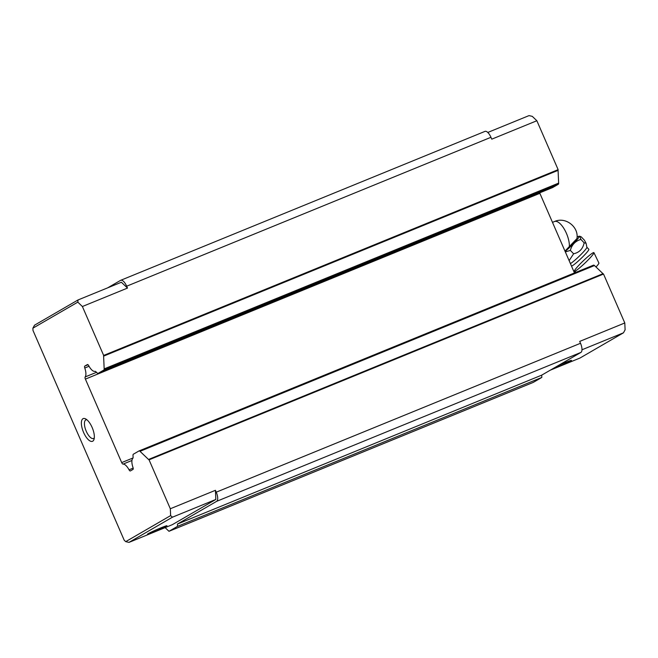 <?xml version="1.0" encoding="UTF-8"?>
<svg xmlns="http://www.w3.org/2000/svg" width="658" height="658" viewBox="0 0 658 658"><rect width="100%" height="100%" fill="white"/><g stroke="black" fill="none" stroke-linecap="round" stroke-linejoin="round"><path stroke-width="0.99" d="M82.982 418.71A12.263 4.902 67.8 0 1 85.663 418.924A12.263 4.902 67.8 0 1 92.4 428.095A12.263 4.902 67.8 0 1 94.02 439.355A12.263 4.902 67.8 0 1 92.745 441.181A12.263 4.902 67.8 0 1 83.582 432.429A12.263 4.902 67.8 0 1 82.982 418.71M86.905 419.779A10.051 4.022 -112.2 0 0 85.935 419.878A10.051 4.022 -112.2 0 0 85.737 419.977A10.051 4.022 -112.2 0 0 86.124 430.957A10.051 4.022 -112.2 0 0 93.543 438.483A10.051 4.022 -112.2 0 0 93.749 438.392A10.051 4.022 -112.2 0 0 94.308 437.883M89.044 366.259L84.775 368.003A2.015 0.806 67.8 0 1 84.808 366.07L87.374 364.581A2.032 0.814 67.8 0 1 87.415 364.565A2.032 0.814 67.8 0 1 88.74 365.7A10.01 4.006 -112.2 0 0 95.106 371.342A1.949 0.781 67.8 0 1 95.78 371.63L97.162 372.954A2.796 1.119 67.8 0 0 98.141 373.341A2.796 1.119 67.8 0 0 98.207 373.308L103.791 370.067A2.871 1.151 67.8 0 0 104.17 368.891L103.602 356.134A2.854 1.143 67.8 0 1 103.66 355.435L82.39 306.513L77.808 302.137L32.9 328.178L34.537 325.184L78.014 299.966L77.808 302.137M131.945 460.468L123.071 464.096A10.026 4.014 -112.2 0 1 129.042 469.812A2.015 0.806 67.8 0 0 130.358 470.955A2.015 0.806 67.8 0 0 130.407 470.931L132.974 469.442A2.032 0.814 67.8 0 0 133.006 467.509A10.01 4.006 -112.2 0 1 132.891 458.248A1.949 0.781 67.8 0 0 133.097 457.45L133.006 455.377A2.796 1.119 67.8 0 1 133.368 454.209A2.796 1.119 67.8 0 1 133.377 454.201L138.97 450.96A2.871 1.151 67.8 0 1 139.027 450.936A2.871 1.151 67.8 0 1 140.006 451.322L148.527 459.465L602.999 273.687L594.478 265.544A2.871 1.151 -112.2 0 0 593.5 265.158A2.871 1.151 -112.2 0 0 593.442 265.182L139.085 450.911M148.198 533.687A10.635 0.535 -23.5 0 1 158.997 528.645A10.635 0.535 -23.5 0 1 166.968 525.758A10.635 0.535 -23.5 0 1 166.235 526.31A10.635 0.535 -23.5 0 1 155.428 531.351A10.635 0.535 -23.5 0 1 147.466 534.238A10.635 0.535 -23.5 0 1 148.198 533.687M552.712 368.776A10.635 0.535 156.5 0 0 561.726 365.223A10.635 0.535 156.5 0 0 570.749 360.954A10.635 0.535 156.5 0 0 571.481 360.403A10.635 0.535 156.5 0 0 557.926 365.749M574.475 272.93L539.864 193.329L85.392 379.107L121.697 462.599L133.056 457.96M123.071 464.096A1.999 0.798 67.8 0 1 121.697 462.599M125.719 541.641L170.628 515.609L172.462 517.18L128.984 542.389L125.719 541.641L124.189 540.185L32.999 330.464L32.9 328.178M170.628 515.609L170.323 508.749L149.053 459.827A2.854 1.143 67.8 0 1 148.527 459.465M85.392 379.107A1.999 0.798 67.8 0 1 85.178 376.944A10.026 4.014 -112.2 0 0 84.775 368.003M84.808 366.07A2.015 0.806 67.8 0 1 84.816 366.07L88.024 364.754M539.683 192.852A1.999 0.798 -112.2 0 0 539.864 193.329M85.178 376.944L96.496 372.313M552.539 187.588A2.796 1.119 -112.2 0 0 552.613 187.563A2.796 1.119 -112.2 0 0 552.679 187.53L558.264 184.289A2.871 1.151 -112.2 0 0 558.642 183.113L558.074 170.356A2.854 1.143 -112.2 0 1 558.132 169.657L536.862 120.735L532.281 116.359L529.016 115.611L487.784 132.464M602.999 273.687A2.854 1.143 -112.2 0 0 603.526 274.049L624.796 322.971L579.698 341.403L580.512 343.279L216.235 492.184L215.421 490.309L170.323 508.749M550.327 370.158L579.986 358.034L623.463 332.816L625.1 329.822L624.796 322.971M129.042 469.812L133.179 468.118M82.39 306.513L127.487 288.081L121.385 282.241L78.014 299.966M127.487 288.081L126.673 286.205L490.95 137.3L491.765 139.167L536.862 120.735M558.132 169.657L103.66 355.435M149.053 459.827L603.526 274.049M172.462 517.18L215.832 499.455L215.421 490.309M623.463 332.816L581.985 349.776M126.673 286.205A8.176 3.274 -112.2 0 0 120.727 280.292A8.176 3.274 -112.2 0 0 120.57 280.366L107.673 287.842M165.125 527.617L168.983 531.302L177.537 526.342L177.438 524.056L216.646 501.33A8.176 3.274 -112.2 0 0 216.235 492.184M215.832 499.455L172.347 524.665L128.984 542.389M490.95 137.3A8.176 3.274 -112.2 0 0 485.004 131.378A8.176 3.274 -112.2 0 0 484.839 131.46M168.983 531.302L533.26 382.397L541.814 377.437L541.707 375.15L580.915 352.417A8.176 3.274 -112.2 0 0 580.512 343.279M541.707 375.15L177.438 524.056M177.537 526.342L541.814 377.437M570.42 263.603A12.148 1.25 136.3 0 0 580.545 254.926A12.148 1.25 136.3 0 0 586.895 247.252L588.795 249.267A12.124 1.25 136.3 0 1 582.889 256.678A12.124 1.25 136.3 0 1 572.353 265.742A12.124 1.25 136.3 0 1 571.506 266.095M577.066 237.242A14.089 1.448 136.3 0 1 577.946 236.683A14.089 1.448 136.3 0 1 578.991 236.255A14.089 1.448 136.3 0 1 575.52 241.437A14.089 1.448 136.3 0 1 565.148 251.471M564.992 251.109L576.967 238.55C578.9 226.714 565.37 216.482 554.538 221.516A16.36 6.539 -112.2 0 1 566.423 233.343A16.36 6.539 -112.2 0 1 569.318 247.161M565.345 251.924L570.363 250.394C571.86 244.694 575.372 241.034 580.899 239.413L579.83 236.271L581.178 236.814L584.419 240.211L586.064 243.263L584.139 242.81L580.899 239.413M570.363 250.394L573.611 253.791C579.385 252.507 582.898 248.847 584.139 242.81M569.121 260.609L573.611 253.791M575.544 270.907A13.497 1.39 136.3 0 1 574.426 271.285A13.497 1.39 136.3 0 1 581.104 262.97A13.497 1.39 136.3 0 1 592.751 252.968A13.497 1.39 136.3 0 1 593.935 252.656A13.497 1.39 136.3 0 1 586.878 261.21A13.497 1.39 136.3 0 1 575.544 270.907M596 266.992A9.911 1.02 -43.7 0 0 598.912 263.052L593.935 252.656M104.17 368.891L558.642 183.113M558.074 170.356L103.602 356.134M98.207 373.308L552.679 187.53M558.264 184.289L103.791 370.067M594.478 265.544L140.006 451.322M216.646 501.33L580.915 352.417M485.004 131.378L120.727 280.292M552.613 187.563L98.141 373.341M593.5 265.158L139.027 450.936M552.481 222.355L554.538 221.516M578.991 236.255L579.83 236.271M586.895 247.252L586.064 243.263M576.186 272.231L574.426 271.285"/></g></svg>

